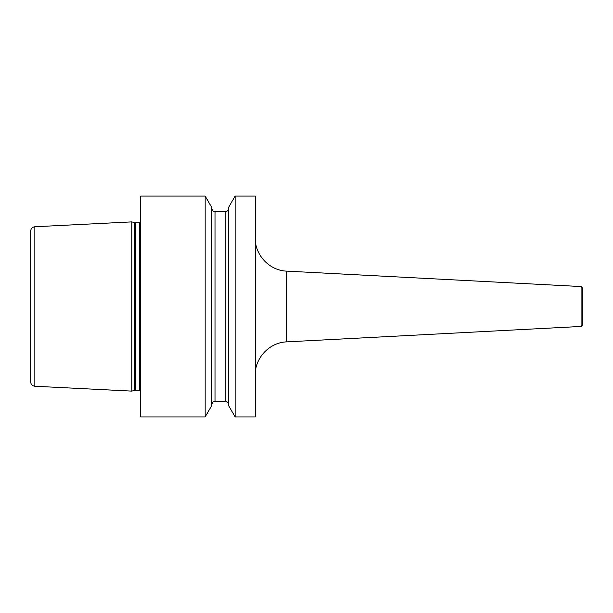 <?xml version="1.0" encoding="UTF-8"?>
<svg xmlns="http://www.w3.org/2000/svg" width="613" height="613" viewBox="0 0 613 613"><rect width="100%" height="100%" fill="white"/><g stroke="black" fill="none" stroke-linecap="round" stroke-linejoin="round"><path stroke-width="0.92" d="M131.803 306.5L131.803 391.109L34.849 386.251C32.282 385.891 30.88 384.42 30.65 381.838L30.65 231.162C30.88 228.58 32.282 227.109 34.849 226.749L131.803 221.891L131.803 306.5M205.163 196.068L140.638 196.068L140.638 416.932L205.163 416.932L205.163 196.068L211.7 207.393L211.7 405.607L205.163 416.932M255.261 306.5L255.261 416.932L235.131 416.932L235.131 196.068L255.261 196.068L255.261 306.5M235.131 196.068L228.595 207.393L228.595 405.607L235.131 416.932M581.093 286.555L581.093 326.445L582.35 325.12L582.35 287.88L581.093 286.555L286.654 271.13L286.654 341.87C269.59 342.361 254.855 357.885 255.261 374.957M34.849 226.749L34.849 386.251M131.803 391.109L134.76 390.312L134.76 222.688L131.803 221.891M134.76 390.312L135.45 390.228L135.45 222.772L134.76 222.688M135.45 390.228L139.304 390.228L139.304 222.772L135.45 222.772M225.278 211.638L215.01 211.638L215.01 401.362L225.278 401.362L225.278 211.638C227.293 211.447 228.396 210.343 228.595 208.328M139.304 222.772L140.638 222.412M139.304 390.228L140.638 390.588M225.278 401.362C227.293 401.553 228.396 402.657 228.595 404.672M215.01 211.638C214.55 211.179 213.408 212.918 211.7 208.328M215.01 401.362C214.55 401.821 213.408 400.082 211.7 404.672M286.654 271.13C269.59 270.639 254.855 255.115 255.261 238.043M581.093 326.445L286.654 341.87"/></g></svg>
